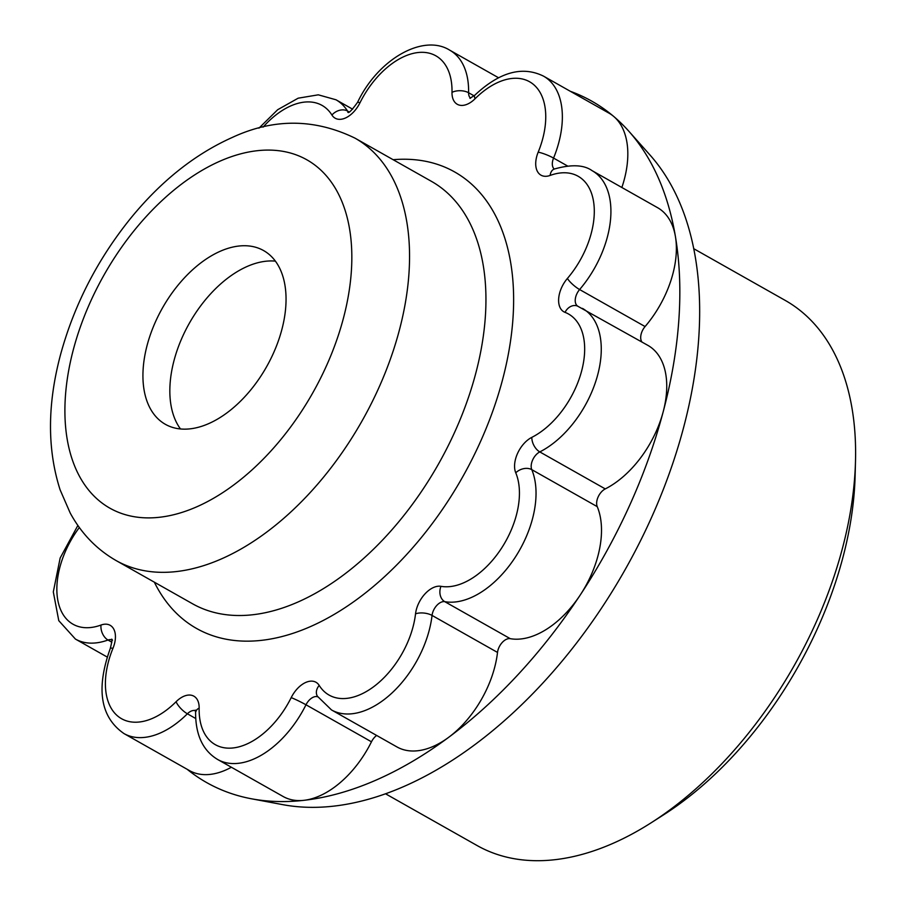 <?xml version="1.0" encoding="UTF-8"?>
<svg xmlns="http://www.w3.org/2000/svg" width="906" height="906" viewBox="0 0 906 906"><rect width="100%" height="100%" fill="white"/><g stroke="black" fill="none" stroke-linecap="round" stroke-linejoin="round"><path stroke-width="1.36" d="M693.679 248.663L785.185 300.384A313.091 187.553 119.5 0 1 855.502 461.12A313.091 187.553 119.5 0 1 651.029 822.863A313.091 187.553 119.5 0 1 612.184 843.713A313.091 187.553 119.5 0 1 477.054 845.513L385.548 793.792M651.029 822.863L663.43 814.947A293.521 175.832 -60.5 0 0 855.117 475.82L855.502 461.12M180.498 428.98A99.796 59.785 119.5 0 1 170.09 383.725A99.796 59.785 119.5 0 1 247.429 266.353A99.796 59.785 119.5 0 1 275.379 261.132M621.867 187.485A83.669 50.124 -60.5 0 0 613.679 116.421A83.669 50.124 -60.5 0 0 609.002 113.159L543.532 76.149C522.4 65.719 499.546 72.027 474.948 95.073L469.965 98.335M641.98 342.038A11.744 7.033 -60.5 0 1 645.083 326.556A83.669 50.124 -60.5 0 0 675.434 236.613A83.669 50.124 -60.5 0 0 657.552 207.667L592.082 170.656C583.906 164.767 571.301 164.224 554.291 169.037L553.872 169.207M531.822 437.36A23.477 14.066 -60.5 0 0 515.763 472.819A71.925 43.092 119.5 0 1 501.12 548.832A71.925 43.092 119.5 0 1 440.973 586.329A23.477 14.066 -60.5 0 0 415.537 613.838A71.925 43.092 119.5 0 1 373.589 686.771A71.925 43.092 119.5 0 1 319.206 685.423A11.744 8.935 -31.9 0 0 317.428 696.261L331.505 709.942L396.987 746.952A83.669 50.124 -60.5 0 0 448.742 737.269A83.669 50.124 -60.5 0 0 497.519 652.433A11.744 7.033 -60.5 0 1 510.248 638.673A83.669 50.124 -60.5 0 0 580.202 595.061A83.669 50.124 -60.5 0 0 597.235 506.647A11.744 7.033 -60.5 0 1 605.265 488.912A83.669 50.124 -60.5 0 0 663.181 411.811A83.669 50.124 -60.5 0 0 647.926 345.401L577.428 306.024A11.744 9.366 -69 0 0 565.027 312.355A71.925 43.092 119.5 0 1 581.607 371.075A71.925 43.092 119.5 0 1 531.822 437.36A11.744 6.999 63.2 0 0 539.795 451.913A83.669 50.124 -60.5 0 0 596.748 378.21A83.669 50.124 -60.5 0 0 582.456 308.391M376.636 735.457A11.744 7.033 -60.5 0 0 371.471 741.799A83.669 50.124 -60.5 0 1 304.008 800.315A391.369 234.439 119.5 0 1 251.472 798.786A391.369 234.439 119.5 0 1 187.134 769.273M319.206 685.423A23.477 14.066 -60.5 0 0 291.2 697.62A71.925 43.092 119.5 0 1 233.204 747.937A71.925 43.092 119.5 0 1 199.15 708.107A11.744 6.285 -178.8 0 0 195.594 712.49C195.56 735.026 202.933 750.7 217.712 759.522L283.193 796.533A83.669 50.124 -60.5 0 0 304.008 800.315A391.369 234.439 119.5 0 0 448.742 737.269A391.369 234.439 119.5 0 0 580.202 595.061A391.369 234.439 119.5 0 0 663.181 411.811A391.369 234.439 119.5 0 0 675.434 236.613A391.369 234.439 119.5 0 0 628.809 131.211A391.369 234.439 119.5 0 0 613.679 116.421A391.369 234.439 119.5 0 0 570.35 91.313M199.15 708.107A23.477 14.066 -60.5 0 0 176.081 701.731A71.925 43.092 119.5 0 1 117.565 715.933A71.925 43.092 119.5 0 1 112.967 648.3A11.744 1.937 -157.7 0 0 110.283 648.481C95.809 688.843 100.385 717.212 123.986 733.577L189.456 770.587A83.669 50.124 -60.5 0 0 231.381 767.246M220.52 251.143A99.796 59.785 -60.5 0 0 143.182 368.515A99.796 59.785 -60.5 0 0 165.379 424.325A99.796 59.785 -60.5 0 0 266.523 366.862A99.796 59.785 -60.5 0 0 263.589 250.566A99.796 59.785 -60.5 0 0 220.52 251.143M628.809 131.211L649.942 154.96A380.882 228.153 119.5 0 1 474.699 744.777A380.882 228.153 119.5 0 1 282.706 804.641L251.472 798.786M291.2 697.62A11.744 0.838 26.4 0 1 305.99 704.789A11.744 7.033 119.5 0 1 317.791 696.839M217.712 759.522A83.669 50.124 -60.5 0 0 305.99 704.789L371.471 741.799M176.081 701.731A11.744 3.964 45 0 0 187.383 713.792A11.744 7.033 119.5 0 1 195.458 710.666M123.986 733.577A83.669 50.124 -60.5 0 0 187.383 713.792L195.685 718.492M112.967 648.3A23.477 14.066 -60.5 0 0 101.008 625.049A11.744 7.69 69.9 0 0 107.984 640.021A11.744 7.033 119.5 0 1 111.732 639.795M77.882 525.435L60.17 557.983L53.307 591.912L58.777 620.667L75.436 639.081A83.669 50.124 -60.5 0 0 107.984 640.021L111.846 642.207M101.008 625.049A71.925 43.092 119.5 0 1 58.177 602.003A71.925 43.092 119.5 0 1 79.354 527.507M263.091 127.134A71.925 43.092 119.5 0 1 331.936 115.051A11.744 8.935 -31.9 0 1 347.519 111.042A83.669 50.124 -60.5 0 0 336.001 99.785L318.3 94.824L298.165 98.188L277.689 109.705L258.957 128.154M331.936 115.051A23.477 14.066 -60.5 0 0 359.942 102.854A11.744 0.838 -153.6 0 0 357.61 102.253C351.811 110.294 348.561 113.624 347.859 112.242M348.402 112.095A11.744 7.033 119.5 0 1 347.519 111.042L348.969 111.857M359.942 102.854A71.925 43.092 119.5 0 1 417.938 52.548A71.925 43.092 119.5 0 1 452.003 92.367A11.744 6.285 1.2 0 1 468.595 92.74A83.669 50.124 -60.5 0 0 449.795 50.215C423.362 33.443 378.164 58.947 357.61 102.253M452.003 92.367A23.477 14.066 -60.5 0 0 475.061 98.754A11.744 3.964 -135 0 1 474.948 95.073M470.508 98.188A11.744 7.033 119.5 0 1 468.595 92.74L474.121 95.866M475.061 98.754A71.925 43.092 119.5 0 1 533.589 84.552A71.925 43.092 119.5 0 1 538.187 152.174A11.744 1.937 22.3 0 1 553.555 158.086A83.669 50.124 -60.5 0 0 543.532 76.149M538.187 152.174A23.477 14.066 -60.5 0 0 550.135 175.436A11.744 7.69 -110.1 0 1 554.291 169.037M554.223 169.06A11.744 7.033 119.5 0 1 553.555 158.086L567.405 165.911M550.135 175.436A71.925 43.092 119.5 0 1 593.487 201.143A71.925 43.092 119.5 0 1 567.394 278.459A11.744 2.922 40.5 0 0 579.614 289.546A83.669 50.124 -60.5 0 0 592.082 170.656M577.688 306.126A11.744 7.033 119.5 0 1 579.614 289.546L645.083 326.556M567.394 278.459A23.477 14.066 -60.5 0 0 565.027 312.355M515.763 472.819A11.744 8.528 -22.7 0 1 531.765 469.636A11.744 7.033 119.5 0 1 539.795 451.913L605.265 488.912M440.973 586.329A11.744 9.196 100.1 0 0 444.767 601.663A83.669 50.124 -60.5 0 0 514.733 558.051A83.669 50.124 -60.5 0 0 531.765 469.636L597.235 506.647M415.537 613.838A11.744 5.402 6.7 0 1 432.049 615.423A11.744 7.033 119.5 0 1 444.767 601.663L510.248 638.673M331.505 709.942A83.669 50.124 -60.5 0 0 392.411 692.58A83.669 50.124 -60.5 0 0 432.049 615.423L497.519 652.433M154.337 582.173A262.219 157.078 -60.5 0 0 462.309 477.53A262.219 157.078 -60.5 0 0 393.136 159.705M354.948 138.12L431.335 181.291A242.649 145.345 119.5 0 1 438.47 464.053A242.649 145.345 119.5 0 1 192.536 603.77L116.149 560.587A242.649 145.345 -60.5 0 0 362.083 420.871A242.649 145.345 -60.5 0 0 354.948 138.12C314.461 118.46 273.544 118.256 232.219 137.474C194.915 154.19 161.098 181.075 130.77 218.165C97.723 259.127 74.36 304.439 60.691 354.099C47.293 403.974 47.112 449.229 60.124 489.863L70.204 513.011C81.336 533.498 96.648 549.364 116.149 560.587M65.413 396.273A200.101 119.864 119.5 0 1 220.464 160.951A200.101 119.864 119.5 0 1 351.324 271.709A200.101 119.864 119.5 0 1 196.262 507.032A200.101 119.864 119.5 0 1 65.413 396.273M196.274 711.017L195.3 710.123L195.594 712.49M112.559 640.157L111.574 639.262C112.401 638.628 111.97 641.697 110.283 648.481M449.795 50.215L498.436 77.701M75.436 639.081L107.146 657.009M336.001 99.785L352.638 109.184"/></g></svg>

